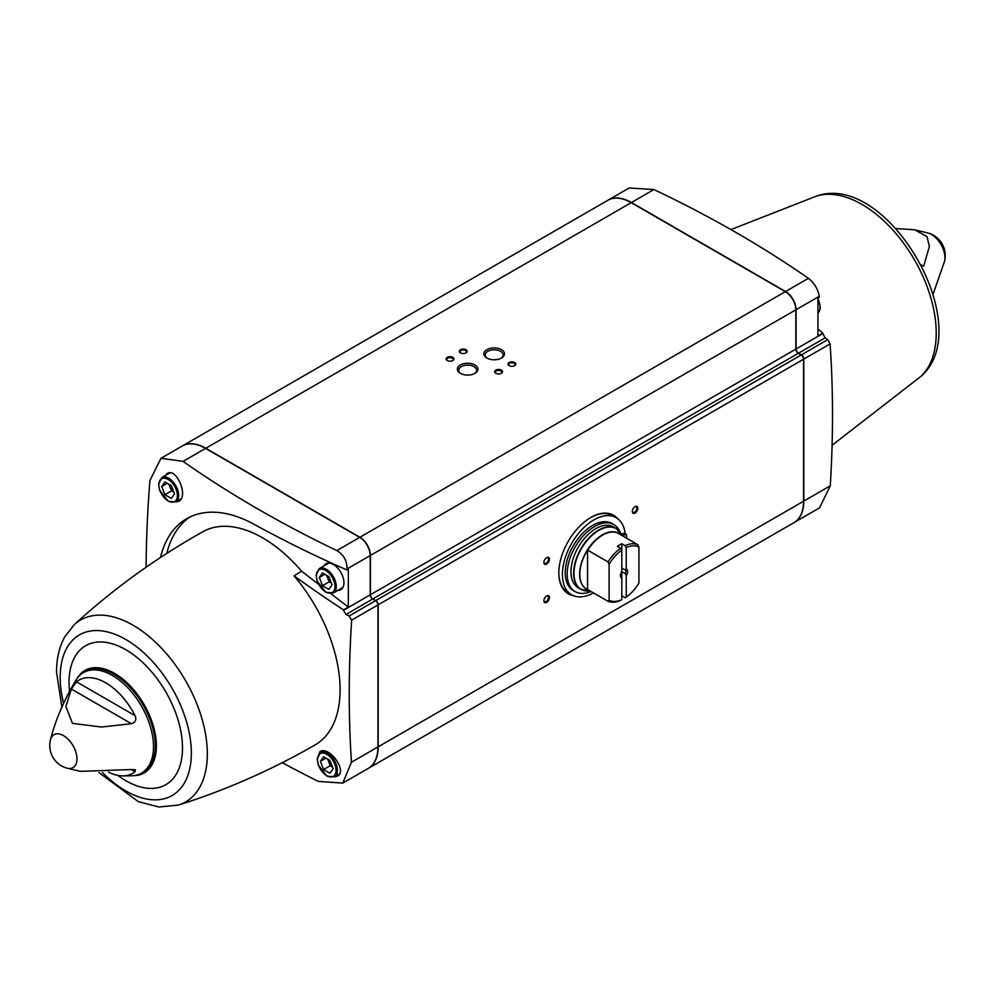 <?xml version="1.0" encoding="UTF-8"?>
<svg xmlns="http://www.w3.org/2000/svg" width="995" height="995" viewBox="0 0 995 995"><rect width="100%" height="100%" fill="white"/><g stroke="black" fill="none" stroke-linecap="round" stroke-linejoin="round"><path stroke-width="1.49" d="M626.228 569.078L626.228 547.598A30.472 17.599 -60 0 1 638.939 547.063L638.939 582.971A30.472 17.599 -60 0 1 626.228 597.099L626.228 575.62A5.074 2.935 -60 0 0 626.228 569.078L625.357 570.023A3.843 2.214 -60 0 1 625.357 573.667L626.228 575.62M620.457 575.147A3.843 2.214 -60 0 0 620.93 576.217L621.813 578.17L621.813 599.649A30.472 17.599 -60 0 1 609.102 600.196L609.102 564.289A30.472 17.599 -60 0 1 621.813 550.148L621.813 578.17A5.074 2.935 -60 0 1 620.432 575.695A5.074 2.935 -60 0 1 621.813 571.627L625.357 573.667M626.228 547.598L625.121 545.683A32.039 18.495 -60 0 1 637.832 544.688L638.939 547.063M621.813 595.831L625.121 597.746L626.228 597.099M620.706 548.233L621.813 550.148L621.813 543.767A32.039 18.495 120 0 0 617.385 546.317L620.706 548.233A32.039 18.495 -60 0 0 607.995 561.914L587.56 550.086L587.56 589.513A32.064 18.507 -60 0 1 587.56 550.086M609.102 564.289L607.995 561.914M621.813 599.649L620.706 600.296A32.039 18.495 -60 0 1 607.995 601.279L609.102 600.196M607.995 601.279L587.709 589.562M637.832 544.688L617.385 532.86A32.064 18.507 -60 0 1 619.711 534.228M625.121 545.683L621.813 543.767M625.357 570.023L621.813 567.971M621.203 572.685A3.843 2.214 120 0 0 621.788 571.652M589.985 590.881L589.923 590.893A35.061 20.236 -60 0 1 581.242 548.929A35.061 20.236 -60 0 1 621.925 535.472L616.079 528.444L613.417 526.902A35.161 20.298 120 0 0 578.257 547.213A35.161 20.298 120 0 0 578.257 587.809L580.918 589.338A35.161 20.298 -60 0 1 580.918 548.742A35.161 20.298 -60 0 1 616.079 528.444A35.161 20.298 -60 0 1 619.201 531.031M593.43 592.871A44.539 25.708 -60 0 1 571.64 594.811A44.539 25.708 -60 0 1 571.64 543.382A44.539 25.708 -60 0 1 616.179 517.674A44.539 25.708 -60 0 1 625.171 533.83M575.185 591.615L573.244 590.508A38.681 22.325 -60 0 1 573.244 545.845A38.681 22.325 -60 0 1 611.925 523.507L613.853 524.626A38.681 22.325 120 0 0 575.185 546.964A38.681 22.325 120 0 0 575.185 591.615A38.681 22.325 120 0 0 591.005 591.465M621.328 534.153A6.803 3.93 120 0 0 622.559 533.83L623.79 533.308A1.169 0.672 120 0 1 624.499 533.718M793.973 522.611A46.877 27.064 -120 0 0 794.085 522.549A46.877 27.064 -120 0 0 803.798 501.094L803.798 359.083A3.433 1.99 -120 0 0 801.373 354.867L798.5 353.213A3.433 1.99 -120 0 1 796.062 348.996L796.062 309.706A14.85 8.569 -120 0 0 785.565 291.523L631.427 202.532A46.877 27.064 -120 0 0 607.982 200.206L629.126 187.993L653.914 189.547A1150.183 664.051 0 0 1 808.425 278.326C814.296 283.028 817.902 289.023 819.271 296.311A1154.735 666.687 120 0 1 819.37 297.207L817.94 298.027L817.94 335.949L822.778 333.163A1155.394 766.573 -171.2 0 0 817.94 328.81M282.281 762.68A1153.528 665.978 0 0 0 318.313 781.386L342.765 783.115L351.459 762.245A1153.528 665.991 -60 0 1 351.658 620.121L349.133 615.967A1157.396 668.217 180 0 1 345.949 614.487L343.462 610.308A1154.735 666.687 -60 0 1 343.486 609.873A1155.394 766.573 8.8 0 1 294.01 575.794A120.407 69.513 60 0 1 315.141 744.894C271.511 770.006 225.964 790.055 178.503 805.067A105.035 60.645 60 0 0 167.123 654.449A105.035 60.645 60 0 0 74.314 624.599L64.65 636.974C59.203 647.111 56.491 658.864 56.541 672.234L61.889 707.084M317.243 758.7L319.967 751.623C329.121 745.466 347.653 771.1 337.591 776.05L334.444 776.821M160.481 557.511A139.698 80.657 60 0 1 186.65 518.731A139.698 80.657 60 0 1 254.173 524.34A1152.633 649.598 178.8 0 0 346.907 569.986A1154.735 666.687 -60 0 1 347.006 568.966L370.202 555.571A14.85 8.569 -120 0 0 359.705 537.387L205.567 448.397A46.877 27.064 -120 0 0 182.122 446.071L160.979 458.285L183.08 461.381L205.567 448.397M183.08 461.381A1150.183 664.051 180 0 0 336.857 550.583C343.748 554.7 347.131 560.819 347.006 568.966M146.103 567.237A1150.183 664.063 120 0 1 149.922 480.523L160.979 458.285M164.386 476.953L167.172 473.483C176.501 467.277 188.801 496.331 178.926 501.219L175.966 501.878M343.486 609.873L348.325 607.087L348.325 569.152L346.907 569.986M343.462 610.308L370.202 594.873L370.202 555.571M801.373 354.867L827.74 339.643A1157.396 668.217 0 0 0 825.178 337.803L822.815 333.561A1154.735 666.687 120 0 0 822.778 333.163M827.74 339.643L830.091 343.909A1153.528 665.991 120 0 1 830.278 485.809L819.557 507.848L794.085 522.549M368.337 768.351A46.877 27.064 -120 0 0 368.448 768.289A46.877 27.064 -120 0 0 378.162 746.835L378.162 604.823A3.433 1.99 -120 0 0 375.737 600.607L372.864 598.953A3.433 1.99 -120 0 1 370.426 594.736L370.426 555.446A14.85 8.569 -120 0 0 359.929 537.263L205.791 448.272A46.877 27.064 -120 0 0 182.346 445.947A46.877 27.064 -120 0 0 182.234 446.009M370.426 594.736L795.838 349.133L795.838 309.831A14.85 8.569 -120 0 0 785.341 291.647L631.203 202.657A46.877 27.064 -120 0 0 607.758 200.331L182.346 445.947M795.838 349.133A3.433 1.99 -120 0 0 798.276 353.337L801.149 355.004A3.433 1.99 -120 0 1 803.574 359.207L803.574 501.219A46.877 27.064 -120 0 1 793.873 522.686L368.448 768.289M546.665 602.336A3.905 2.251 -60 0 1 543.904 600.744A3.905 2.251 -60 0 1 546.665 595.955A3.905 2.251 -60 0 1 549.439 597.547A3.905 2.251 -60 0 1 546.665 602.336M546.665 564.053A3.905 2.251 -60 0 1 543.904 562.461A3.905 2.251 -60 0 1 546.665 557.673A3.905 2.251 -60 0 1 549.439 559.277A3.905 2.251 -60 0 1 546.665 564.053M635.071 513.022A3.905 2.251 -60 0 1 632.31 511.43A3.905 2.251 -60 0 1 635.071 506.642A3.905 2.251 -60 0 1 637.832 508.234A3.905 2.251 -60 0 1 635.071 513.022M573.058 595.532A45.322 26.168 -60 0 1 568.207 593.729A45.322 26.168 -60 0 1 568.207 541.404A45.322 26.168 -60 0 1 613.529 515.236A45.322 26.168 -60 0 1 617.509 518.532M514.626 362.466A3.905 2.251 180 0 1 514.626 365.65A3.905 2.251 180 0 1 509.104 365.65A3.905 2.251 180 0 1 509.104 362.466A3.905 2.251 180 0 1 514.626 362.466M501.368 370.115A3.905 2.251 180 0 1 501.368 373.312A3.905 2.251 180 0 1 495.846 373.312A3.905 2.251 180 0 1 495.846 370.115A3.905 2.251 180 0 1 501.368 370.115M466.008 349.705A3.905 2.251 180 0 1 466.008 352.889A3.905 2.251 180 0 1 460.486 352.889A3.905 2.251 180 0 1 460.486 349.705A3.905 2.251 180 0 1 466.008 349.705M452.75 357.354A3.905 2.251 180 0 1 452.75 360.551A3.905 2.251 180 0 1 447.228 360.551A3.905 2.251 180 0 1 447.228 357.354A3.905 2.251 180 0 1 452.75 357.354M486.916 358.051A10.286 5.933 0 0 0 501.455 358.051A10.286 5.933 0 0 0 501.455 349.655A10.286 5.933 0 0 0 486.916 349.655A10.286 5.933 0 0 0 486.916 358.051L486.916 358.051M460.399 373.361A10.286 5.933 0 0 0 474.938 373.361A10.286 5.933 0 0 0 474.938 364.966A10.286 5.933 0 0 0 460.399 364.966A10.286 5.933 0 0 0 460.399 373.361L460.399 373.361M370.202 594.873A3.433 1.99 -120 0 0 372.64 599.077L375.513 600.744A3.433 1.99 -120 0 1 377.938 604.948L377.938 746.959A46.877 27.064 -120 0 1 368.237 768.414L342.765 783.115M337.964 590.296A14.913 8.607 -120 0 0 340.912 589.575A14.913 8.607 -120 0 0 340.862 572.386A14.913 8.607 -120 0 0 325.999 563.742A14.913 8.607 -120 0 0 323.897 565.944M294.818 575.321L301.622 571.229A120.345 69.488 -120 0 0 202.968 531.666C156.265 557.872 113.38 588.853 74.314 624.599M301.622 571.229L318.512 584.189M330.862 593.679L348.325 607.087M189.821 517.064A139.698 80.657 -120 0 0 166.799 553.394M921.37 264.968L923.646 266.287L929.367 246.549L927.041 236.623L914.716 229.783L895.997 228.551M66.852 768.115L80.284 771.374L131.39 769.533L135.37 769.769L135.059 771.697A53.817 31.069 60 0 1 122.447 775.876L131.415 775.826A58.008 33.494 -120 0 0 141.477 706.127A58.008 33.494 -120 0 0 76.08 679.995C64.041 699.982 55.509 719.895 50.471 739.758A19.017 10.982 -120 0 0 50.471 739.77A23.445 23.445 0 0 0 66.839 768.115A19.017 10.982 -120 0 0 66.852 768.115A19.017 10.982 -120 0 0 76.901 757.581A19.017 10.982 -120 0 0 64.625 736.325A19.017 10.982 -120 0 0 50.471 739.758M122.447 775.876A53.817 31.069 60 0 1 108.467 772.145M135.059 715.641C136.725 719.733 135.507 722.42 131.39 723.688L71.354 689.037L76.453 681.811A53.817 31.069 60 0 1 135.059 715.641L76.453 681.811M71.354 689.037L65.857 706.5L72.461 723.365L101.515 727.034L131.39 723.688M328.872 589.376L332.056 584.836L328.872 576.615L322.492 572.933L319.296 577.473L322.492 585.694L328.872 589.376M329.967 773.239L333.163 768.7L329.967 760.479L323.586 756.797L320.402 761.324L323.586 769.545L329.967 773.239M171.302 498.395L174.486 493.868L171.302 485.647L164.921 481.953L161.725 486.493L164.921 494.714L171.302 498.395M324.818 574.277L319.296 577.473M326.559 575.284L329.121 581.864L322.492 585.694M329.121 581.864L331.422 583.194M326.895 575.471A7.811 4.515 -120 0 0 327.517 577.747A7.811 4.515 -120 0 0 331.372 583.07M325.925 758.14L320.402 761.324M327.666 759.148L330.216 765.727L323.586 769.545M330.216 765.727L332.529 767.045M328.002 759.334A7.811 4.515 -120 0 0 328.624 761.61A7.811 4.515 -120 0 0 332.479 766.934M167.247 483.309L161.725 486.493M169.001 484.316L171.55 490.896L164.921 494.714M171.55 490.896L173.851 492.214M169.324 484.503A7.811 4.515 -120 0 0 169.958 486.779A7.811 4.515 -120 0 0 173.802 492.102M474.428 373.635A8.943 5.162 0 0 0 476.605 370.252A8.943 5.162 0 0 0 467.662 365.09A8.943 5.162 0 0 0 458.72 370.252A8.943 5.162 0 0 0 460.896 373.635M500.945 358.324A8.943 5.162 0 0 0 503.122 354.941A8.943 5.162 0 0 0 494.179 349.78A8.943 5.162 0 0 0 485.237 354.941A8.943 5.162 0 0 0 487.426 358.324M447.489 360.688A3.234 1.866 180 0 1 446.755 359.506A3.234 1.866 180 0 1 448.745 357.777A3.234 1.866 180 0 1 452.265 358.188A3.234 1.866 180 0 1 453.21 359.506A3.234 1.866 180 0 1 452.489 360.688M460.747 353.026A3.234 1.866 180 0 1 460.013 351.844A3.234 1.866 180 0 1 462.016 350.128A3.234 1.866 180 0 1 465.536 350.526A3.234 1.866 180 0 1 466.481 351.844A3.234 1.866 180 0 1 465.747 353.026M496.107 373.448A3.234 1.866 180 0 1 495.373 372.267A3.234 1.866 180 0 1 497.363 370.538A3.234 1.866 180 0 1 500.883 370.948A3.234 1.866 180 0 1 501.841 372.267A3.234 1.866 180 0 1 501.107 373.448M509.365 365.787A3.234 1.866 180 0 1 508.632 364.605A3.234 1.866 180 0 1 510.634 362.889A3.234 1.866 180 0 1 514.154 363.287A3.234 1.866 180 0 1 515.099 364.605A3.234 1.866 180 0 1 514.365 365.787M558.829 572.672A44.539 25.708 120 0 0 568.045 592.734L571.64 594.811M616.179 517.674L612.584 515.597A44.539 25.708 120 0 0 590.595 517.649M626.713 538.27A43.68 25.211 120 0 0 626.44 534.825A1.169 0.672 120 0 0 625.731 534.427L624.499 534.949L622.559 533.83M621.713 534.962A6.803 3.93 120 0 0 621.726 534.962A6.803 3.93 120 0 0 624.499 534.949M620.034 532.039A38.681 22.325 120 0 0 613.853 524.626M624.872 537.213A1.953 1.132 120 0 0 624.599 536.914A1.953 1.132 120 0 0 624.213 536.827M634.822 506.803A3.234 1.866 -60 0 1 636.203 506.753A3.234 1.866 -60 0 1 636.7 509.34A3.234 1.866 -60 0 1 634.586 512.189A3.234 1.866 -60 0 1 632.982 512.35A3.234 1.866 -60 0 1 632.322 511.131M546.417 557.834A3.234 1.866 -60 0 1 547.81 557.797A3.234 1.866 -60 0 1 548.307 560.384A3.234 1.866 -60 0 1 546.193 563.232A3.234 1.866 -60 0 1 544.576 563.381A3.234 1.866 -60 0 1 543.917 562.163M546.417 596.117A3.234 1.866 -60 0 1 547.81 596.067A3.234 1.866 -60 0 1 548.307 598.654A3.234 1.866 -60 0 1 546.193 601.502A3.234 1.866 -60 0 1 544.576 601.664A3.234 1.866 -60 0 1 543.917 600.445M587.709 550.198A32.039 18.495 -60 0 1 617.534 532.972M588.045 589.761A32.139 18.557 -60 0 1 586.279 551.839A32.139 18.557 -60 0 1 620.009 534.402M584.724 590.744A35.161 20.298 -60 0 1 580.918 589.338L589.923 590.893M370.426 555.446L795.838 309.831M359.929 537.263L785.341 291.647M372.864 598.953L798.276 353.337M375.737 600.607L801.149 355.004M378.162 604.823L803.574 359.207M378.162 746.835L803.574 501.219M205.791 448.272L631.203 202.657M785.565 291.523L808.425 278.326M631.427 202.532L653.914 189.547M803.798 501.094L830.278 485.809M803.798 359.083L830.091 343.909M798.5 353.213L825.178 337.803M796.062 348.996L822.815 333.561M796.062 309.706L819.271 296.311M336.857 550.583L359.705 537.387M351.459 762.245L377.938 746.959M351.658 620.121L377.938 604.948M349.133 615.967L375.513 600.744M345.949 614.487L372.64 599.077M730.927 229.596L816.497 196.102A105.035 60.645 60 0 1 896.01 233.626A105.035 60.645 60 0 1 920.686 376.57L832.094 445.25M928.161 233.041A23.445 23.445 0 0 1 944.529 261.386A19.017 10.982 -120 0 0 944.529 261.386A19.017 10.982 -120 0 0 944.951 257.78A19.017 10.982 -120 0 0 928.161 233.041A19.017 10.982 -120 0 0 928.148 233.041L914.716 229.783M81.963 673.59A58.27 33.643 60 0 1 143.193 705.132A58.27 33.643 60 0 1 139.897 773.936M77.212 678.304A59.178 34.166 60 0 1 79.6 674.921A59.178 34.166 60 0 1 144.126 704.597A59.178 34.166 60 0 1 137.559 775.316L133.355 775.702M69.55 691.401A80.209 46.305 60 0 1 69.053 682.446A80.209 46.305 60 0 1 128.467 651.327A80.209 46.305 60 0 1 182.234 754.011A80.209 46.305 60 0 1 117.721 775.366M63.593 703.316A92.734 53.543 60 0 1 60.197 677.334A92.734 53.543 60 0 1 133.703 644.611A92.734 53.543 60 0 1 189.436 770.118A92.734 53.543 60 0 1 102.448 772.493M333.375 592.945A14.067 8.122 -120 0 0 333.375 576.714A14.067 8.122 -120 0 0 319.308 568.593L316.124 575.185L317.156 581.105L325.875 592.299L333.375 592.945L342.927 587.436M325.676 591.876A13.122 7.574 -120 0 0 333.711 580.433A13.122 7.574 -120 0 0 317.641 571.155A13.122 7.574 -120 0 0 325.676 591.876M334.482 776.809A14.067 8.122 -120 0 0 334.482 760.566A14.067 8.122 -120 0 0 320.415 752.444L317.231 759.048L318.263 764.956L326.982 776.162L334.482 776.809L339.569 773.861M326.783 775.727A13.122 7.574 -120 0 0 334.817 764.297A13.122 7.574 -120 0 0 318.748 755.018A13.122 7.574 -120 0 0 326.783 775.727M175.804 501.978A14.067 8.122 -120 0 0 175.804 485.734A14.067 8.122 -120 0 0 161.737 477.612L158.553 484.217L159.586 490.125L168.304 501.331L175.804 501.978L181.09 498.93M168.105 500.895A13.122 7.574 -120 0 0 176.14 489.465A13.122 7.574 -120 0 0 160.071 480.175A13.122 7.574 -120 0 0 168.105 500.895M817.94 298.065L820.315 307.057L819.979 309.619L817.94 313.077A14.067 8.122 -120 0 0 817.94 298.948M572.884 595.458A45.322 26.168 -60 0 1 568.157 593.704M613.48 515.211A45.322 26.168 -60 0 1 617.36 518.432M569.911 593.816A44.688 25.808 -60 0 1 559.314 579.115M596.415 514.838A44.688 25.808 -60 0 1 614.45 516.679M625.731 534.427L623.79 533.308M135.059 771.697L131.328 769.545M816.497 196.102C887.639 170.618 978.321 327.691 920.686 376.57M944.529 261.399L933.123 294.085M79.6 674.921L77.162 678.379M99.002 772.605L138.243 801.597L158.814 807.007L178.503 805.067M328.86 563.071L319.308 568.593M323.076 750.914L320.415 752.444M169.971 472.861L161.737 477.612M626.203 534.414L624.275 533.308"/></g></svg>
